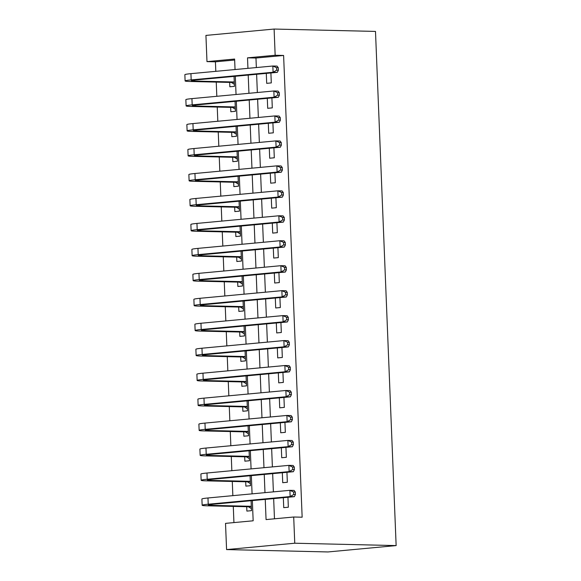 <?xml version="1.0" encoding="UTF-8"?>
<svg xmlns="http://www.w3.org/2000/svg" width="581" height="581" viewBox="0 0 581 581"><rect width="100%" height="100%" fill="white"/><g stroke="black" fill="none" stroke-linecap="round" stroke-linejoin="round"><path stroke-width="0.87" d="M234.659 60.025L215.428 61.818L206.981 61.622L205.928 35.412L274.109 29.05L375.493 31.418L396.14 545.588L327.967 551.95L226.575 549.582L225.522 523.372L253.163 520.794L252.35 500.59M215.428 61.818L215.812 71.34M216.241 82.095L216.815 96.301M217.243 107.057L217.817 121.255M218.245 132.018L218.819 146.216M219.248 156.979L219.821 171.177M220.25 181.933L220.824 196.138M221.252 206.894L221.826 221.1M222.254 231.855L222.828 246.053M223.257 256.817L223.83 271.015M224.259 281.778L224.832 295.976M225.261 306.732L225.835 320.937M226.263 331.693L226.837 345.891M227.265 356.654L227.839 370.852M228.268 381.615L228.841 395.814M229.277 406.577L229.844 420.775M230.279 431.53L230.846 445.736M231.282 456.492L231.848 470.69M232.284 481.453L232.85 495.651M233.286 506.414L233.932 522.588M266.294 73.38L266.694 83.337L271.298 82.909L270.899 72.952M267.296 98.342L267.696 108.298L272.3 107.87L271.901 97.913M268.299 123.303L268.698 133.26L273.302 132.831L272.903 122.874M269.301 148.264L269.7 158.221L274.305 157.785L273.905 147.835M270.303 173.218L270.702 183.175L275.307 182.746L274.907 172.789M271.305 198.179L271.705 208.136L276.309 207.707L275.91 197.751M272.307 223.14L272.707 233.097L277.311 232.669L276.912 222.712M273.31 248.102L273.709 258.058L278.314 257.63L277.914 247.673M274.312 273.063L274.711 283.02L279.323 282.584L278.916 272.627M275.314 298.017L275.714 307.974L280.325 307.545L279.919 297.588M276.316 322.978L276.716 332.935L281.327 332.506L280.928 322.549M277.319 347.939L277.718 357.896L282.33 357.468L281.93 347.511M278.321 372.9L278.72 382.857L283.332 382.429L282.932 372.472M279.323 397.862L279.722 407.818L284.334 407.383L283.935 397.426M280.325 422.815L280.725 432.772L285.336 432.344L284.937 422.387M281.327 447.777L281.727 457.734L286.339 457.305L285.939 447.348M282.33 472.738L282.729 482.695L287.341 482.266L286.941 472.309M246.707 506.726L246.881 511.091L251.486 510.663L251.086 500.706M245.705 481.765L245.879 486.13L250.484 485.701L250.084 475.745M244.703 456.804L244.877 461.176L249.481 460.74L249.082 450.791M243.7 431.843L243.875 436.215L248.479 435.786L248.08 425.829M242.698 406.889L242.873 411.254L247.477 410.825L247.078 400.868M241.696 381.928L241.87 386.292L246.475 385.864L246.075 375.907M240.694 356.966L240.868 361.338L245.472 360.903L245.073 350.946M239.692 332.005L239.866 336.377L244.47 335.949L244.071 325.992M238.689 307.051L238.864 311.416L243.468 310.988L243.069 301.031M237.68 282.09L237.861 286.455L242.466 286.026L242.066 276.069M236.678 257.129L236.859 261.494L241.464 261.065L241.064 251.108M235.675 232.168L235.857 236.54L240.461 236.104L240.062 226.147M234.673 207.206L234.855 211.578L239.459 211.15L239.06 201.193M233.671 182.252L233.852 186.617L238.457 186.189L238.057 176.232M232.669 157.291L232.843 161.656L237.455 161.227L237.055 151.271M231.666 132.33L231.841 136.695L236.452 136.266L236.053 126.309M230.664 107.369L230.839 111.741L235.45 111.305L235.051 101.355M229.662 82.408L229.836 86.78L234.448 86.351L234.049 76.394M265.248 499.384L266.062 519.588L293.703 517.01L302.149 517.206L283.608 55.456L255.967 58.035L256.352 67.556M256.62 74.288L257.354 92.517M257.623 99.242L258.356 117.471M258.625 124.203L259.358 142.432M259.627 149.164L260.361 167.393M260.629 174.126L261.363 192.355M261.632 199.087L262.365 217.316M262.634 224.041L263.367 242.27M263.636 249.002L264.37 267.231M264.638 273.963L265.372 292.192M265.64 298.925L266.374 317.153M266.643 323.886L267.376 342.107M267.645 348.84L268.378 367.069M268.647 373.801L269.381 392.03M269.649 398.762L270.383 416.991M270.652 423.723L271.385 441.952M271.654 448.677L272.387 466.906M272.656 473.638L273.39 491.867M273.658 498.6L274.472 518.804M283.332 497.699L283.739 507.656L288.343 507.22L287.944 497.271M274.109 29.05L275.154 55.26L247.521 57.839L247.942 68.34M283.608 55.456L275.154 55.26M293.703 517.01L294.756 543.22L396.14 545.588M235.044 69.546L234.615 59.044L206.981 61.622M252.081 493.857L251.348 475.628M251.079 468.896L250.346 450.667M250.077 443.935L249.343 425.713M249.075 418.981L248.341 400.752M248.072 394.02L247.339 375.791M247.07 369.058L246.337 350.83M246.068 344.097L245.335 325.868M245.066 319.143L244.332 300.914M244.064 294.182L243.33 275.953M243.061 269.221L242.328 250.992M242.059 244.26L241.326 226.031M241.057 219.298L240.323 201.07M240.055 194.345L239.321 176.116M239.052 169.383L238.319 151.154M238.05 144.422L237.317 126.193M237.048 119.461L236.314 101.232M236.046 94.5L235.312 76.278M226.575 549.582L294.756 543.22M248.21 75.072L248.944 93.301M249.213 100.034L249.946 118.255M250.215 124.988L250.948 143.216M251.217 149.949L251.951 168.178M252.219 174.91L252.953 193.139M253.222 199.871L253.955 218.1M254.224 224.825L254.957 243.054M255.226 249.786L255.96 268.015M256.228 274.748L256.962 292.977M257.23 299.709L257.964 317.938M258.233 324.67L258.966 342.899M259.235 349.624L259.968 367.853M260.237 374.585L260.971 392.814M261.239 399.546L261.973 417.775M262.242 424.508L262.975 442.737M263.244 449.469L263.977 467.69M264.246 474.423L264.98 492.652M255.967 58.035L247.521 57.839M251.406 508.578L248.407 506.763L251.319 506.494M251.312 506.298L211.687 505.368A12.513 0.726 -2.3 0 1 208.397 505.012A12.513 0.726 -2.3 0 1 212.45 504.315L294.356 496.668L290.137 496.566L208.23 504.214A18.766 1.089 177.7 0 0 202.152 505.267A18.766 1.089 177.7 0 0 207.083 505.797L248.407 506.763M293.725 494.504L295.409 494.54L295.315 492.049L293.623 492.005L293.725 494.504L290.137 496.566L289.883 490.328L207.976 497.975A18.766 1.089 177.7 0 0 201.897 499.021L202.152 505.267M293.623 492.005L289.883 490.328L294.109 490.429L295.315 492.049M295.409 494.54L294.356 496.668M250.404 483.624L247.404 481.809L250.317 481.533M250.309 481.337L210.685 480.407A12.513 0.726 -2.3 0 1 207.395 480.051A12.513 0.726 -2.3 0 1 211.448 479.354L293.354 471.707L289.135 471.612L207.221 479.252A18.766 1.089 177.7 0 0 201.149 480.305A18.766 1.089 177.7 0 0 206.081 480.843L247.404 481.809M292.722 469.542L294.407 469.586L294.313 467.088L292.621 467.051L292.722 469.542L289.135 471.612L288.88 465.366L206.974 473.014A18.766 1.089 177.7 0 0 200.895 474.067L201.149 480.305M292.621 467.051L288.88 465.366L293.107 465.468L294.313 467.088M294.407 469.586L293.354 471.707M249.402 458.663L246.402 456.848L249.314 456.572M249.307 456.375L209.683 455.453A12.513 0.726 -2.3 0 1 206.393 455.09A12.513 0.726 -2.3 0 1 210.445 454.393L292.352 446.745L288.132 446.651L206.219 454.291A18.766 1.089 177.7 0 0 200.147 455.344A18.766 1.089 177.7 0 0 205.078 455.882L246.402 456.848M291.72 444.581L293.405 444.625L293.303 442.126L291.618 442.09L291.72 444.581L288.132 446.651L287.878 440.413L205.972 448.053A18.766 1.089 177.7 0 0 199.893 449.106L200.147 455.344M291.618 442.09L287.878 440.413L292.105 440.507L293.303 442.126M293.405 444.625L292.352 446.745M248.399 433.702L245.4 431.886L248.312 431.61M248.305 431.414L208.681 430.492A12.513 0.726 -2.3 0 1 205.391 430.136A12.513 0.726 -2.3 0 1 209.443 429.432L291.35 421.791L287.13 421.69L205.216 429.337A18.766 1.089 177.7 0 0 199.145 430.383A18.766 1.089 177.7 0 0 204.076 430.92L245.4 431.886M290.718 419.627L292.403 419.664L292.301 417.165L290.616 417.129L290.718 419.627L287.13 421.69L286.876 415.451L204.97 423.091A18.766 1.089 177.7 0 0 198.891 424.145L199.145 430.383M290.616 417.129L286.876 415.451L291.103 415.546L292.301 417.165M292.403 419.664L291.35 421.791M247.397 408.741L244.398 406.925L247.31 406.656M247.303 406.453L207.678 405.531A12.513 0.726 -2.3 0 1 204.389 405.175A12.513 0.726 -2.3 0 1 208.441 404.47L290.347 396.83L286.128 396.729L204.214 404.376A18.766 1.089 177.7 0 0 198.136 405.422A18.766 1.089 177.7 0 0 203.067 405.959L244.398 406.925M289.716 394.666L291.401 394.702L291.299 392.211L289.614 392.168L289.716 394.666L286.128 396.729L285.874 390.49L203.967 398.138A18.766 1.089 177.7 0 0 197.889 399.183L198.136 405.422M289.614 392.168L285.874 390.49L290.101 390.592L291.299 392.211M291.401 394.702L290.347 396.83M246.395 383.78L243.395 381.964L246.308 381.695M246.3 381.499L206.676 380.57A12.513 0.726 -2.3 0 1 203.386 380.214A12.513 0.726 -2.3 0 1 207.439 379.516L289.345 371.869L285.118 371.775L203.212 379.415A18.766 1.089 177.7 0 0 197.133 380.468A18.766 1.089 177.7 0 0 202.065 380.998L243.395 381.964M288.706 369.705L290.398 369.741L290.297 367.25L288.612 367.207L288.706 369.705L285.118 371.775L284.872 365.529L202.965 373.176A18.766 1.089 177.7 0 0 196.886 374.222L197.133 380.468M288.612 367.207L284.872 365.529L289.098 365.631L290.297 367.25M290.398 369.741L289.345 371.869M245.393 358.826L242.393 357.01L245.305 356.734M245.298 356.538L205.674 355.608A12.513 0.726 -2.3 0 1 202.384 355.252A12.513 0.726 -2.3 0 1 206.437 354.555L288.343 346.908L284.116 346.813L202.21 354.454A18.766 1.089 177.7 0 0 196.131 355.507A18.766 1.089 177.7 0 0 201.062 356.044L242.393 357.01M287.704 344.744L289.396 344.787L289.294 342.289L287.61 342.253L287.704 344.744L284.116 346.813L283.869 340.575L201.963 348.215A18.766 1.089 177.7 0 0 195.884 349.268L196.131 355.507M287.61 342.253L283.869 340.575L288.096 340.669L289.294 342.289M289.396 344.787L288.343 346.908M244.39 333.864L241.391 332.049L244.303 331.773M244.296 331.577L204.672 330.654A12.513 0.726 -2.3 0 1 201.382 330.291A12.513 0.726 -2.3 0 1 205.434 329.594L287.341 321.954L283.114 321.852L201.208 329.5A18.766 1.089 177.7 0 0 195.129 330.545A18.766 1.089 177.7 0 0 200.06 331.083L241.391 332.049M286.702 319.782L288.394 319.826L288.292 317.328L286.607 317.291L286.702 319.782L283.114 321.852L282.867 315.614L200.961 323.254A18.766 1.089 177.7 0 0 194.882 324.307L195.129 330.545M286.607 317.291L282.867 315.614L287.094 315.708L288.292 317.328M288.394 319.826L287.341 321.954M243.381 308.903L240.389 307.088L243.301 306.819M243.294 306.615L203.67 305.693A12.513 0.726 -2.3 0 1 200.38 305.337A12.513 0.726 -2.3 0 1 204.432 304.633L286.339 296.993L282.112 296.891L200.205 304.538A18.766 1.089 177.7 0 0 194.127 305.584A18.766 1.089 177.7 0 0 199.058 306.122L240.389 307.088M285.699 294.828L287.392 294.865L287.29 292.366L285.605 292.33L285.699 294.828L282.112 296.891L281.865 290.653L199.958 298.3A18.766 1.089 177.7 0 0 193.88 299.346L194.127 305.584M285.605 292.33L281.865 290.653L286.092 290.754L287.29 292.366M287.392 294.865L286.339 296.993M242.379 283.942L239.387 282.126L242.299 281.858M242.292 281.662L202.667 280.732A12.513 0.726 -2.3 0 1 199.377 280.376A12.513 0.726 -2.3 0 1 203.43 279.679L285.336 272.031L281.11 271.93L199.203 279.577A18.766 1.089 177.7 0 0 193.124 280.623A18.766 1.089 177.7 0 0 198.056 281.16L239.387 282.126M284.697 269.867L286.389 269.904L286.288 267.413L284.603 267.369L284.697 269.867L281.11 271.93L280.863 265.691L198.956 273.339A18.766 1.089 177.7 0 0 192.877 274.385L193.124 280.623M284.603 267.369L280.863 265.691L285.089 265.793L286.288 267.413M286.389 269.904L285.336 272.031M241.376 258.981L238.384 257.165L241.297 256.896M241.289 256.7L201.665 255.771A12.513 0.726 -2.3 0 1 198.375 255.415A12.513 0.726 -2.3 0 1 202.428 254.718L284.334 247.07L280.107 246.976L198.201 254.616A18.766 1.089 177.7 0 0 192.122 255.669A18.766 1.089 177.7 0 0 197.053 256.206L238.384 257.165M283.695 244.906L285.387 244.95L285.286 242.451L283.601 242.408L283.695 244.906L280.107 246.976L279.86 240.73L197.954 248.377A18.766 1.089 177.7 0 0 191.875 249.423L192.122 255.669M283.601 242.408L279.86 240.73L284.08 240.832L285.286 242.451M285.387 244.95L284.334 247.07M240.374 234.027L237.382 232.211L240.294 231.935M240.287 231.739L200.663 230.817A12.513 0.726 -2.3 0 1 197.373 230.454A12.513 0.726 -2.3 0 1 201.425 229.756L283.332 222.109L279.105 222.015L197.199 229.655A18.766 1.089 177.7 0 0 191.12 230.708A18.766 1.089 177.7 0 0 196.051 231.245L237.382 232.211M282.693 219.945L284.385 219.988L284.283 217.49L282.591 217.454L282.693 219.945L279.105 222.015L278.858 215.776L196.952 223.416A18.766 1.089 177.7 0 0 190.873 224.469L191.12 230.708M282.591 217.454L278.858 215.776L283.078 215.871L284.283 217.49M284.385 219.988L283.332 222.109M239.372 209.066L236.373 207.25L239.292 206.974M239.285 206.778L199.661 205.856A12.513 0.726 -2.3 0 1 196.371 205.5A12.513 0.726 -2.3 0 1 200.423 204.795L282.33 197.155L278.103 197.053L196.196 204.701A18.766 1.089 177.7 0 0 190.118 205.747A18.766 1.089 177.7 0 0 195.049 206.284L236.373 207.25M281.691 194.991L283.383 195.027L283.281 192.529L281.589 192.493L281.691 194.991L278.103 197.053L277.856 190.815L195.95 198.455A18.766 1.089 177.7 0 0 189.871 199.508L190.118 205.747M281.589 192.493L277.856 190.815L282.075 190.909L283.281 192.529M283.383 195.027L282.33 197.155M238.37 184.104L235.37 182.289L238.29 182.02M238.283 181.817L198.651 180.894A12.513 0.726 -2.3 0 1 195.369 180.538A12.513 0.726 -2.3 0 1 199.421 179.834L281.327 172.194L277.101 172.092L195.194 179.74A18.766 1.089 177.7 0 0 189.115 180.785A18.766 1.089 177.7 0 0 194.047 181.323L235.37 182.289M280.688 170.03L282.381 170.066L282.279 167.575L280.587 167.531L280.688 170.03L277.101 172.092L276.854 165.854L194.947 173.501A18.766 1.089 177.7 0 0 188.869 174.547L189.115 180.785M280.587 167.531L276.854 165.854L281.073 165.955L282.279 167.575M282.381 170.066L281.327 172.194M237.368 159.143L234.368 157.328L237.288 157.059M237.28 156.863L197.649 155.933A12.513 0.726 -2.3 0 1 194.366 155.577A12.513 0.726 -2.3 0 1 198.419 154.88L280.325 147.233L276.098 147.131L194.192 154.778A18.766 1.089 177.7 0 0 188.113 155.831A18.766 1.089 177.7 0 0 193.045 156.362L234.368 157.328M279.686 145.068L281.378 145.105L281.277 142.614L279.584 142.57L279.686 145.068L276.098 147.131L275.852 140.892L193.945 148.54A18.766 1.089 177.7 0 0 187.866 149.586L188.113 155.831M279.584 142.57L275.852 140.892L280.071 140.994L281.277 142.614M281.378 145.105L280.325 147.233M236.365 134.189L233.366 132.374L236.285 132.098M236.278 131.902L196.647 130.972A12.513 0.726 -2.3 0 1 193.364 130.616A12.513 0.726 -2.3 0 1 197.417 129.919L279.323 122.271L275.096 122.177L193.19 129.817A18.766 1.089 177.7 0 0 187.111 130.87A18.766 1.089 177.7 0 0 192.042 131.408L233.366 132.374M278.684 120.107L280.376 120.151L280.274 117.652L278.582 117.616L278.684 120.107L275.096 122.177L274.849 115.931L192.936 123.579A18.766 1.089 177.7 0 0 186.864 124.632L187.111 130.87M278.582 117.616L274.849 115.931L279.069 116.033L280.274 117.652M280.376 120.151L279.323 122.271M235.363 109.228L232.364 107.412L235.283 107.136M235.276 106.94L195.644 106.018A12.513 0.726 -2.3 0 1 192.362 105.655A12.513 0.726 -2.3 0 1 196.414 104.958L278.321 97.31L274.094 97.216L192.188 104.856A18.766 1.089 177.7 0 0 186.109 105.909A18.766 1.089 177.7 0 0 191.04 106.446L232.364 107.412M277.682 95.146L279.374 95.19L279.272 92.691L277.58 92.655L277.682 95.146L274.094 97.216L273.847 90.977L191.933 98.617A18.766 1.089 177.7 0 0 185.862 99.671L186.109 105.909M277.58 92.655L273.847 90.977L278.067 91.072L279.272 92.691M279.374 95.19L278.321 97.31M234.361 84.267L231.361 82.451L234.281 82.175M234.274 81.979L194.642 81.057A12.513 0.726 -2.3 0 1 191.36 80.701A12.513 0.726 -2.3 0 1 195.412 79.996L277.319 72.356L273.092 72.255L191.185 79.902A18.766 1.089 177.7 0 0 185.107 80.948A18.766 1.089 177.7 0 0 190.038 81.485L231.361 82.451M276.679 70.192L278.372 70.228L278.27 67.73L276.578 67.694L276.679 70.192L273.092 72.255L272.845 66.016L190.931 73.656A18.766 1.089 177.7 0 0 184.86 74.709L185.107 80.948M276.578 67.694L272.845 66.016L277.064 66.111L278.27 67.73M278.372 70.228L277.319 72.356M211.687 505.368L211.651 504.395M208.23 504.214L207.976 497.975M210.685 480.407L210.642 479.434M207.221 479.252L206.974 473.014M209.683 455.453L209.639 454.473M206.219 454.291L205.972 448.053M208.681 430.492L208.637 429.512M205.216 429.337L204.97 423.091M207.678 405.531L207.635 404.55M204.214 404.376L203.967 398.138M206.676 380.57L206.633 379.596M203.212 379.415L202.965 373.176M205.674 355.608L205.63 354.635M202.21 354.454L201.963 348.215M204.672 330.654L204.628 329.674M201.208 329.5L200.961 323.254M203.67 305.693L203.626 304.713M200.205 304.538L199.958 298.3M202.667 280.732L202.624 279.751M199.203 279.577L198.956 273.339M201.665 255.771L201.622 254.798M198.201 254.616L197.954 248.377M200.663 230.817L200.619 229.836M197.199 229.655L196.952 223.416M199.661 205.856L199.617 204.875M196.196 204.701L195.95 198.455M198.651 180.894L198.615 179.914M195.194 179.74L194.947 173.501M197.649 155.933L197.613 154.96M194.192 154.778L193.945 148.54M196.647 130.972L196.61 129.999M193.19 129.817L192.936 123.579M195.644 106.018L195.608 105.038M192.188 104.856L191.933 98.617M194.642 81.057L194.606 80.076M191.185 79.902L190.931 73.656"/></g></svg>
